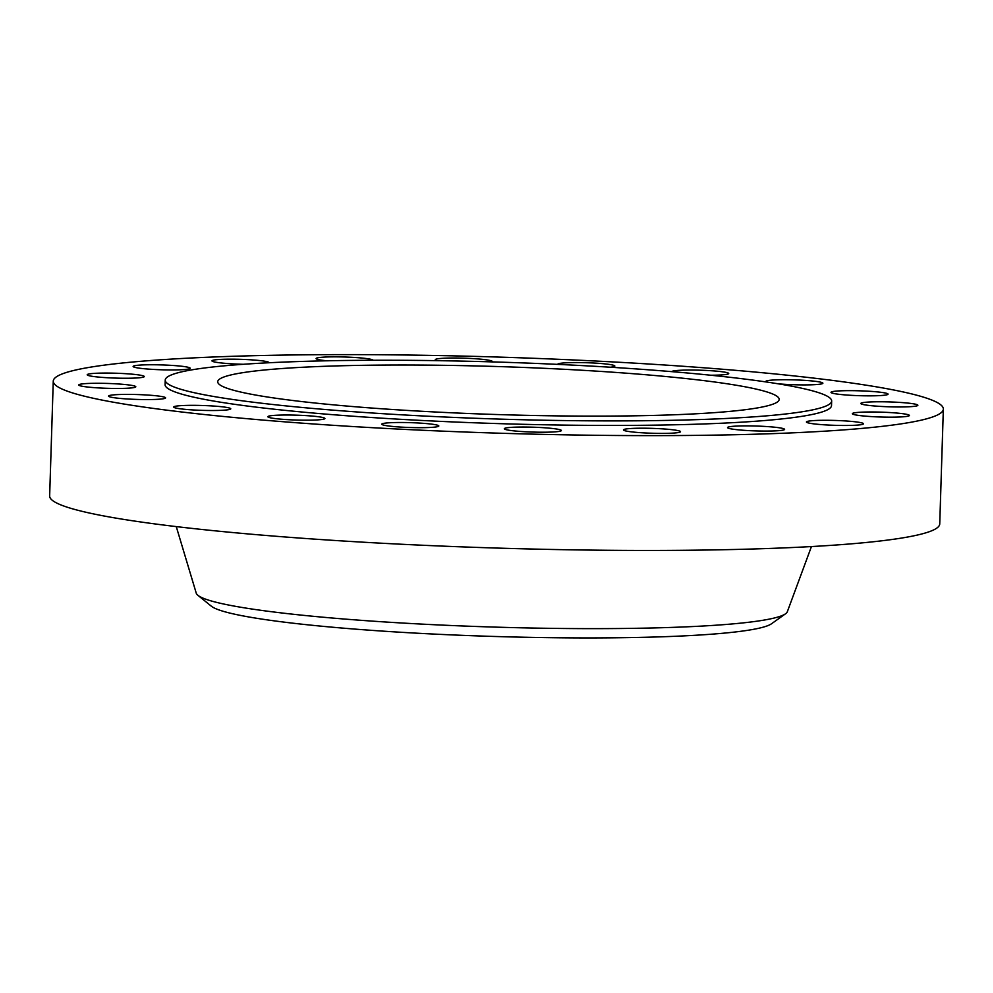 <?xml version="1.0" encoding="UTF-8"?>
<svg xmlns="http://www.w3.org/2000/svg" width="993" height="993" viewBox="0 0 993 993"><rect width="100%" height="100%" fill="white"/><g stroke="black" fill="none" stroke-linecap="round" stroke-linejoin="round"><path stroke-width="1.49" d="M125.999 388.3A28.549 2.433 1.8 0 0 135.805 386.774A28.549 2.433 1.8 0 0 119.123 384.03A28.549 2.433 1.8 0 0 88.538 383.447A28.549 2.433 1.8 0 0 78.745 384.974A28.549 2.433 1.8 0 0 95.415 387.717A28.549 2.433 1.8 0 0 125.999 388.3M134.477 378.085A28.549 2.433 1.8 0 0 144.27 376.558A28.549 2.433 1.8 0 0 127.6 373.815A28.549 2.433 1.8 0 0 97.004 373.231A28.549 2.433 1.8 0 0 87.21 374.771A28.549 2.433 1.8 0 0 103.88 377.514A28.549 2.433 1.8 0 0 134.477 378.085M180.391 369.781A28.549 2.433 1.8 0 0 190.184 368.254A28.549 2.433 1.8 0 0 173.514 365.511A28.549 2.433 1.8 0 0 142.918 364.928A28.549 2.433 1.8 0 0 133.124 366.454A28.549 2.433 1.8 0 0 149.806 369.197A28.549 2.433 1.8 0 0 180.391 369.781M269.029 362.755A28.549 2.433 1.8 0 0 269.053 362.656A28.549 2.433 1.8 0 0 252.383 359.913A28.549 2.433 1.8 0 0 221.799 359.342A28.549 2.433 1.8 0 0 211.993 360.869A28.549 2.433 1.8 0 0 243.397 364.282M373.145 360.26A28.549 2.433 1.8 0 0 356.09 357.567A28.549 2.433 1.8 0 0 325.89 357.021A28.549 2.433 1.8 0 0 316.097 358.547A28.549 2.433 1.8 0 0 326.871 360.794M491.92 361.886A28.549 2.433 1.8 0 0 492.305 361.502A28.549 2.433 1.8 0 0 475.635 358.758A28.549 2.433 1.8 0 0 445.038 358.188A28.549 2.433 1.8 0 0 435.244 359.714A28.549 2.433 1.8 0 0 437.156 360.658M610.298 367.224A28.549 2.433 1.8 0 0 614.828 366.057A28.549 2.433 1.8 0 0 598.158 363.301A28.549 2.433 1.8 0 0 567.562 362.73A28.549 2.433 1.8 0 0 557.768 364.257A28.549 2.433 1.8 0 0 557.805 364.394M710.69 375.23A28.549 2.433 1.8 0 0 718.944 375.056A28.549 2.433 1.8 0 0 728.738 373.529A28.549 2.433 1.8 0 0 712.068 370.786A28.549 2.433 1.8 0 0 681.483 370.215A28.549 2.433 1.8 0 0 671.715 371.643M778.202 383.819A28.549 2.433 1.8 0 0 813.093 384.738A28.549 2.433 1.8 0 0 822.887 383.211A28.549 2.433 1.8 0 0 806.217 380.468A28.549 2.433 1.8 0 0 775.632 379.897A28.549 2.433 1.8 0 0 765.839 381.424A28.549 2.433 1.8 0 0 766.658 382.032M878.259 395.673A28.549 2.433 1.8 0 0 888.052 394.147A28.549 2.433 1.8 0 0 871.382 391.403A28.549 2.433 1.8 0 0 840.798 390.82A28.549 2.433 1.8 0 0 831.004 392.359A28.549 2.433 1.8 0 0 847.674 395.102A28.549 2.433 1.8 0 0 878.259 395.673M908.074 406.795A28.549 2.433 1.8 0 0 917.867 405.268A28.549 2.433 1.8 0 0 901.197 402.513A28.549 2.433 1.8 0 0 870.6 401.942A28.549 2.433 1.8 0 0 860.807 403.468A28.549 2.433 1.8 0 0 877.477 406.211A28.549 2.433 1.8 0 0 908.074 406.795M899.608 416.998A28.549 2.433 1.8 0 0 909.402 415.471A28.549 2.433 1.8 0 0 892.719 412.728A28.549 2.433 1.8 0 0 862.135 412.157A28.549 2.433 1.8 0 0 852.342 413.684A28.549 2.433 1.8 0 0 869.012 416.427A28.549 2.433 1.8 0 0 899.608 416.998M853.682 425.314A28.549 2.433 1.8 0 0 863.476 423.788A28.549 2.433 1.8 0 0 846.806 421.032A28.549 2.433 1.8 0 0 816.221 420.461A28.549 2.433 1.8 0 0 806.428 421.988A28.549 2.433 1.8 0 0 823.098 424.731A28.549 2.433 1.8 0 0 853.682 425.314M774.813 430.9A28.549 2.433 1.8 0 0 784.607 429.373A28.549 2.433 1.8 0 0 767.937 426.63A28.549 2.433 1.8 0 0 737.352 426.047A28.549 2.433 1.8 0 0 727.559 427.573A28.549 2.433 1.8 0 0 744.229 430.329A28.549 2.433 1.8 0 0 774.813 430.9M670.709 433.221A28.549 2.433 1.8 0 0 680.503 431.694A28.549 2.433 1.8 0 0 663.833 428.951A28.549 2.433 1.8 0 0 633.249 428.38A28.549 2.433 1.8 0 0 623.455 429.907A28.549 2.433 1.8 0 0 640.125 432.65A28.549 2.433 1.8 0 0 670.709 433.221M551.562 432.054A28.549 2.433 1.8 0 0 561.368 430.528A28.549 2.433 1.8 0 0 544.685 427.784A28.549 2.433 1.8 0 0 514.101 427.201A28.549 2.433 1.8 0 0 504.307 428.74A28.549 2.433 1.8 0 0 520.977 431.483A28.549 2.433 1.8 0 0 551.562 432.054M429.038 427.511A28.549 2.433 1.8 0 0 438.832 425.985A28.549 2.433 1.8 0 0 422.162 423.241A28.549 2.433 1.8 0 0 391.577 422.658A28.549 2.433 1.8 0 0 381.784 424.185A28.549 2.433 1.8 0 0 398.454 426.928A28.549 2.433 1.8 0 0 429.038 427.511M315.129 420.027A28.549 2.433 1.8 0 0 324.922 418.5A28.549 2.433 1.8 0 0 308.252 415.757A28.549 2.433 1.8 0 0 277.668 415.186A28.549 2.433 1.8 0 0 267.862 416.712A28.549 2.433 1.8 0 0 284.544 419.456A28.549 2.433 1.8 0 0 315.129 420.027M155.814 399.409A28.549 2.433 1.8 0 0 165.608 397.883A28.549 2.433 1.8 0 0 148.938 395.14A28.549 2.433 1.8 0 0 118.341 394.569A28.549 2.433 1.8 0 0 108.547 396.095A28.549 2.433 1.8 0 0 125.23 398.838A28.549 2.433 1.8 0 0 155.814 399.409M220.98 410.345A28.549 2.433 1.8 0 0 230.773 408.818A28.549 2.433 1.8 0 0 214.103 406.075A28.549 2.433 1.8 0 0 183.519 405.504A28.549 2.433 1.8 0 0 173.713 407.031A28.549 2.433 1.8 0 0 190.395 409.774A28.549 2.433 1.8 0 0 220.98 410.345M165.235 380.096L165.086 384.651A333.375 28.474 1.8 0 0 359.838 416.712A333.375 28.474 1.8 0 0 717.12 423.428A333.375 28.474 1.8 0 0 831.513 405.591L831.662 401.048A333.375 28.474 1.8 0 0 636.91 368.974A333.375 28.474 1.8 0 0 279.641 362.259A333.375 28.474 1.8 0 0 165.235 380.096A333.375 28.474 1.8 0 0 359.975 412.169A333.375 28.474 1.8 0 0 717.256 418.885A333.375 28.474 1.8 0 0 831.662 401.048M682.787 414.429A280.858 23.993 1.8 0 0 779.17 399.397A280.858 23.993 1.8 0 0 615.101 372.375A280.858 23.993 1.8 0 0 314.111 366.715A280.858 23.993 1.8 0 0 217.728 381.746A280.858 23.993 1.8 0 0 381.796 408.768A280.858 23.993 1.8 0 0 682.787 414.429M176.27 526.6L196.242 593.169A295.802 25.272 1.8 0 0 197.917 595.316L211.298 606.164A282 24.093 1.8 0 0 388.884 631.523A282 24.093 1.8 0 0 676.568 636.228A282 24.093 1.8 0 0 771.499 623.778L785.537 613.786A295.802 25.272 1.8 0 0 787.325 611.738L811.442 546.56M197.917 595.316A295.802 25.272 1.8 0 0 384.192 621.916A295.802 25.272 1.8 0 0 685.964 626.856A295.802 25.272 1.8 0 0 785.537 613.786M53.262 381.138L49.65 495.966A445.261 38.032 1.8 0 0 309.754 538.789A445.261 38.032 1.8 0 0 786.94 547.764A445.261 38.032 1.8 0 0 939.738 523.944L943.35 409.104A445.261 38.032 1.8 0 0 683.246 366.28A445.261 38.032 1.8 0 0 206.06 357.306A445.261 38.032 1.8 0 0 53.262 381.138A445.261 38.032 1.8 0 0 313.366 423.961A445.261 38.032 1.8 0 0 790.552 432.936A445.261 38.032 1.8 0 0 943.35 409.104"/></g></svg>
